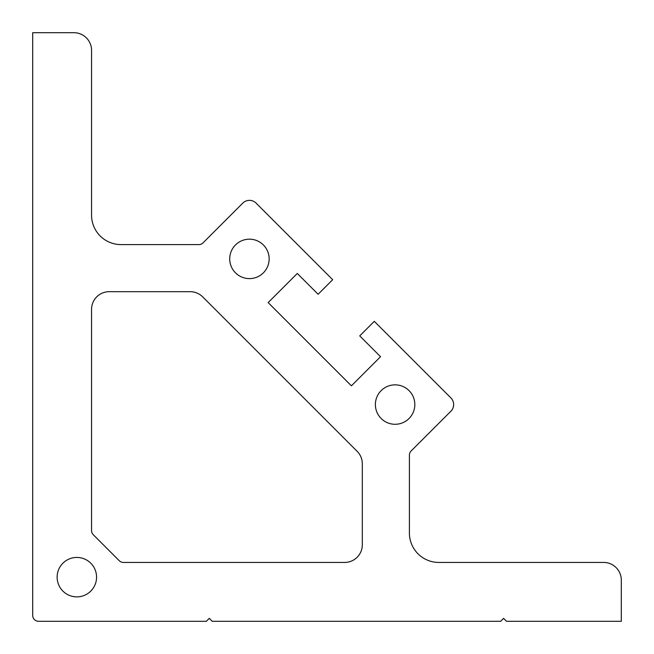 <?xml version="1.0" encoding="UTF-8"?>
<svg xmlns="http://www.w3.org/2000/svg" width="654" height="654" viewBox="0 0 654 654"><rect width="100%" height="100%" fill="white"/><g stroke="black" fill="none" stroke-linecap="round" stroke-linejoin="round"><path stroke-width="0.49" stroke-dasharray="3.27 2.45" d="M91.56 50.358A17.658 17.658 0 0 0 73.902 32.7L32.7 32.7L32.7 615.414A5.886 5.886 0 0 0 38.586 621.3L206.337 621.3L209.28 618.357L212.223 621.3L500.637 621.3L503.58 618.357L506.523 621.3L621.3 621.3L621.3 580.098A17.658 17.658 0 0 0 603.642 562.44L438.834 562.44A29.43 29.43 0 0 1 409.404 533.01L409.404 455.135A5.886 5.886 0 0 1 411.129 450.974L450.876 411.227A9.418 9.418 0 0 0 450.876 397.902L374.301 321.327L359.733 335.886L380.538 356.7L351.402 385.835L268.165 302.598L297.3 273.462L318.114 294.267L332.673 279.699L256.098 203.124A9.418 9.418 0 0 0 242.773 203.124L203.026 242.871A5.886 5.886 0 0 1 198.865 244.596L120.99 244.596A29.43 29.43 0 0 1 91.56 215.166L91.56 50.358M76.845 596.873A19.718 19.718 0 0 1 57.127 577.155A19.718 19.718 0 0 1 76.845 557.437A19.718 19.718 0 0 1 96.563 577.155A19.718 19.718 0 0 1 76.845 596.873M91.56 309.342A17.658 17.658 0 0 1 109.218 291.684L190.191 291.684A17.658 17.658 0 0 1 202.683 296.859L357.141 451.317A17.658 17.658 0 0 1 362.316 463.809L362.316 544.782A17.658 17.658 0 0 1 344.658 562.44L123.426 562.44A5.886 5.886 0 0 1 119.265 560.715L93.285 534.735A5.886 5.886 0 0 1 91.56 530.574L91.56 309.342M375.388 404.564A19.718 19.718 0 0 0 395.106 424.283A19.718 19.718 0 0 0 414.824 404.564A19.718 19.718 0 0 0 395.106 384.846A19.718 19.718 0 0 0 375.388 404.564M229.718 258.894A19.718 19.718 0 0 0 249.436 278.612A19.718 19.718 0 0 0 269.154 258.894A19.718 19.718 0 0 0 249.436 239.176A19.718 19.718 0 0 0 229.718 258.894"/><path stroke-width="0.98" d="M91.56 50.358A17.658 17.658 0 0 0 73.902 32.7L32.7 32.7L32.7 615.414A5.886 5.886 0 0 0 38.586 621.3L206.337 621.3L209.28 618.357L212.223 621.3L500.637 621.3L503.58 618.357L506.523 621.3L621.3 621.3L621.3 580.098A17.658 17.658 0 0 0 603.642 562.44L438.834 562.44A29.43 29.43 0 0 1 409.404 533.01L409.404 455.135A5.886 5.886 0 0 1 411.129 450.974L450.876 411.227A9.418 9.418 0 0 0 450.876 397.902L374.301 321.327L359.733 335.886L380.538 356.7L351.402 385.835L268.165 302.598L297.3 273.462L318.114 294.267L332.673 279.699L256.098 203.124A9.418 9.418 0 0 0 242.773 203.124L203.026 242.871A5.886 5.886 0 0 1 198.865 244.596L120.99 244.596A29.43 29.43 0 0 1 91.56 215.166L91.56 50.358M76.845 596.873A19.718 19.718 0 0 1 57.127 577.155A19.718 19.718 0 0 1 76.845 557.437A19.718 19.718 0 0 1 96.563 577.155A19.718 19.718 0 0 1 76.845 596.873M91.56 309.342A17.658 17.658 0 0 1 109.218 291.684L190.191 291.684A17.658 17.658 0 0 1 202.683 296.859L357.141 451.317A17.658 17.658 0 0 1 362.316 463.809L362.316 544.782A17.658 17.658 0 0 1 344.658 562.44L123.426 562.44A5.886 5.886 0 0 1 119.265 560.715L93.285 534.735A5.886 5.886 0 0 1 91.56 530.574L91.56 309.342M229.718 258.894A19.718 19.718 0 0 0 249.436 278.612A19.718 19.718 0 0 0 269.154 258.894A19.718 19.718 0 0 0 249.436 239.176A19.718 19.718 0 0 0 229.718 258.894M375.388 404.564A19.718 19.718 0 0 0 395.106 424.283A19.718 19.718 0 0 0 414.824 404.564A19.718 19.718 0 0 0 395.106 384.846A19.718 19.718 0 0 0 375.388 404.564"/></g></svg>
